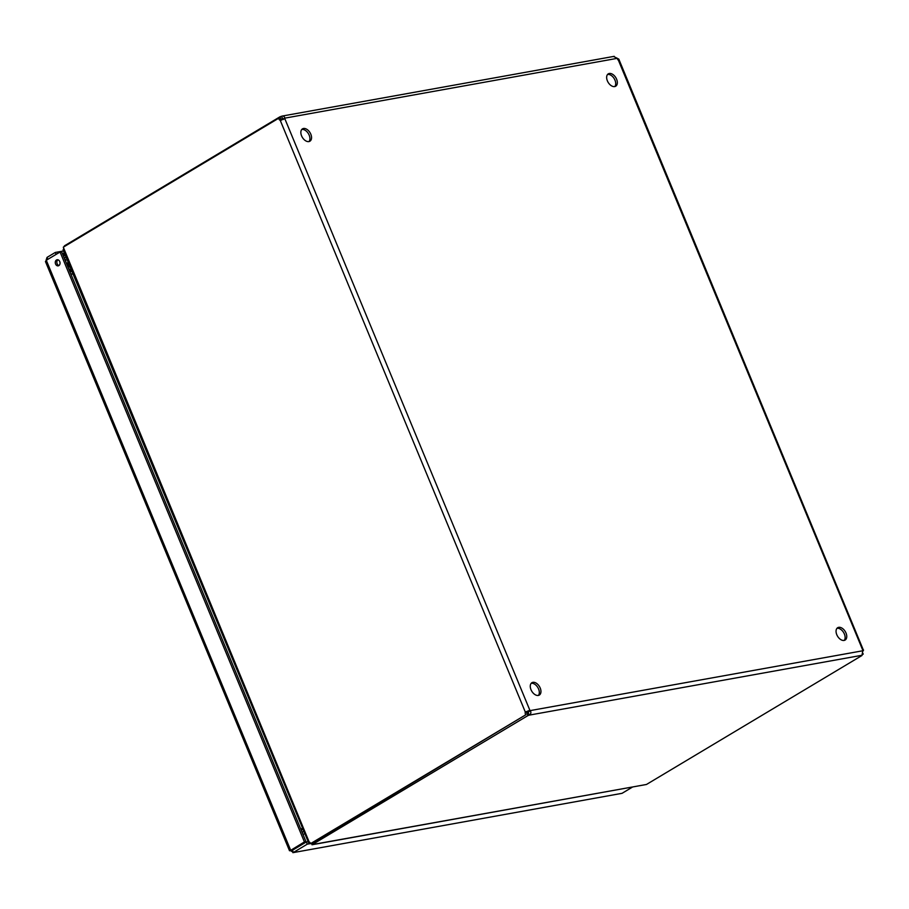 <?xml version="1.0" encoding="UTF-8"?>
<svg xmlns="http://www.w3.org/2000/svg" width="909" height="909" viewBox="0 0 909 909"><rect width="100%" height="100%" fill="white"/><g stroke="black" fill="none" stroke-linecap="round" stroke-linejoin="round"><path stroke-width="1.36" d="M64.857 254.27L62.88 254.622L64.584 253.6M64.414 253.191L62.391 253.554M56.108 254.395L55.301 252.452L63.494 250.975M55.301 252.452L47.029 257.395L46.007 260.519M56.494 259.985A3.102 2.352 79.8 0 1 57.108 259.758A3.102 2.352 79.8 0 1 59.971 262.383A3.102 2.352 79.8 0 1 58.21 265.848A3.102 2.352 79.8 0 1 55.438 263.644A3.102 2.352 79.8 0 1 56.494 259.985M57.926 259.792A3.102 2.352 -100.2 0 0 56.903 262.94A3.102 2.352 -100.2 0 0 58.96 265.53M47.836 259.349L47.029 257.395M291.062 850.12L290.289 850.574L293.493 852.415L307.276 844.166L310.049 843.666M292.88 852.665L622.063 793.318L292.88 852.665M293.493 852.415L291.925 849.597L292.573 850.199L306.356 841.95L308.151 841.62M632.369 787.137L622.063 793.318M306.356 841.95L307.276 844.166M46.439 261.86L46.291 260.269L60.074 252.02L304.424 841.939L290.289 850.574L305.992 841.666L304.424 841.939M60.074 252.02L61.63 251.736L305.992 841.666M614.791 86.56A7.204 4.5 59.1 0 0 614.268 78.753A7.204 4.5 59.1 0 0 607.644 74.458A7.204 4.5 59.1 0 0 607.564 74.47M609.28 73.481A7.204 4.5 -120.9 0 1 616.257 78.447A7.204 4.5 -120.9 0 1 615.7 86.207A7.204 4.5 -120.9 0 1 608.132 82.344A7.204 4.5 -120.9 0 1 608.291 73.845A7.204 4.5 -120.9 0 1 609.28 73.481M844.211 640.413A7.204 4.5 59.1 0 0 843.677 632.607A7.204 4.5 59.1 0 0 837.064 628.312A7.204 4.5 59.1 0 0 836.973 628.324M838.689 627.335A7.204 4.5 -120.9 0 1 845.677 632.3A7.204 4.5 -120.9 0 1 845.109 640.061A7.204 4.5 -120.9 0 1 837.541 636.198A7.204 4.5 -120.9 0 1 837.7 627.699A7.204 4.5 -120.9 0 1 838.689 627.335M309.003 141.565A7.204 4.5 59.1 0 0 308.469 133.759A7.204 4.5 59.1 0 0 301.856 129.464A7.204 4.5 59.1 0 0 301.765 129.476M303.492 128.487A7.204 4.5 -120.9 0 1 310.469 133.453A7.204 4.5 -120.9 0 1 309.901 141.213A7.204 4.5 -120.9 0 1 302.333 137.35A7.204 4.5 -120.9 0 1 302.504 128.851A7.204 4.5 -120.9 0 1 303.492 128.487M538.412 695.419A7.204 4.5 59.1 0 0 537.878 687.602A7.204 4.5 59.1 0 0 531.265 683.307A7.204 4.5 59.1 0 0 531.186 683.329M532.901 682.329A7.204 4.5 -120.9 0 1 539.878 687.306A7.204 4.5 -120.9 0 1 539.31 695.067A7.204 4.5 -120.9 0 1 531.754 691.192A7.204 4.5 -120.9 0 1 531.913 682.704A7.204 4.5 -120.9 0 1 532.901 682.329M303.651 830.769L302.322 832.803M302.913 834.235L304.935 833.871M302.731 828.542L301.402 830.587M73.14 274.268L70.732 273.7M302.413 827.769L301.072 829.803M301.186 830.065L302.515 828.019M71.209 270.075L69.368 270.405M72.106 271.757L69.698 271.189M309.708 842.529L312.651 844.518L646.481 784.467L311.98 844.768L527.924 715.588L527.004 713.372L530.265 710.588C531.311 712.486 530.97 714.008 529.254 715.122L527.924 715.588M309.878 842.473L308.674 842.882L63.051 249.895L63.891 248.623L309.31 842.348M64.539 245.816L63.71 246.941M63.562 247.816L63.664 248.771M646.481 784.467L861.971 655.503L862.743 650.776A2.307 1.443 -120.9 0 1 862.846 650.378C863.789 649.64 863.755 649.969 862.743 651.367C863.755 649.969 863.789 649.64 862.846 650.378L617.745 58.642A2.307 1.443 -120.9 0 1 617.347 58.324L613.711 56.563M309.799 842.291L310.389 843.734L311.957 843.45L525.822 714.758A2.307 1.75 79.8 0 1 525.322 712.065L529.867 710.27A2.307 1.443 -120.9 0 1 530.265 710.588L862.743 650.776M279.904 116.841L281.233 116.375C283.131 115.67 284.347 116.261 284.858 118.136L283.233 119.113L280.824 119.056L279.904 116.841L64.528 245.782L64.755 246.316M862.232 654.673L863.255 654.06L862.448 654.207M312.06 843.382L312.537 844.529M617.347 58.324L284.858 118.136A2.307 1.443 -120.9 0 1 284.756 118.534L280.222 120.329A2.307 1.75 79.8 0 1 278.733 118.215L63.3 247.191L63.891 248.623M278.733 118.215L280.29 117.931A2.307 1.75 -100.2 0 0 281.71 120.022M861.732 655.321L529.254 715.122L528.334 712.917M528.629 711.565A2.307 1.443 59.1 0 0 528.231 711.247L526.879 711.781A2.307 1.75 -100.2 0 0 527.39 714.474M526.879 711.781L525.322 712.065L280.222 120.329L281.37 120.113M525.822 714.758L310.389 843.734M283.256 119.431L284.403 118.818M528.231 711.247L529.867 710.27L284.756 118.534M283.131 119.488A2.307 1.443 59.1 0 0 283.233 119.113L281.233 116.375L282.12 116.079L614.211 56.335M862.743 653.105A2.307 1.75 -100.2 0 0 863.255 654.06M863.334 650.003L618.813 59.142M617.643 59.63C619.131 59.415 619.165 59.085 617.745 58.642M66.141 257.349A2.966 2.25 -100.2 0 0 65.687 257.372A2.966 2.25 -100.2 0 0 65.096 257.599A2.966 2.25 -100.2 0 0 64.369 258.338M66.391 263.235A2.966 2.25 -100.2 0 0 66.743 263.212A2.966 2.25 -100.2 0 0 67.334 262.985A2.966 2.25 -100.2 0 0 68.118 262.133M65.664 261.474A1.545 1.17 -100.2 0 0 64.664 259.042M68.948 264.133A5.022 3.818 79.8 0 1 68.107 264.86L67.368 263.087A3.079 2.341 -100.2 0 0 68.164 262.247M66.096 257.236A3.079 2.341 -100.2 0 0 65.664 257.258A3.079 2.341 -100.2 0 0 64.323 258.224M63.55 256.361A5.022 3.818 79.8 0 1 65.312 255.349M69.175 264.667L68.107 264.86M66.959 264.587L70.402 267.814A1.352 1.023 -100.2 0 0 70.516 267.916M71.425 270.121L70.788 269.984A3.295 2.5 79.8 0 1 69.607 269.348L68.493 268.314M293.073 849.392L294.289 849.176M46.291 260.269L290.641 850.188M282.869 118.454L282.154 118.59M289.528 850.779L45.45 261.531M67.38 263.099L66.743 263.212"/></g></svg>

